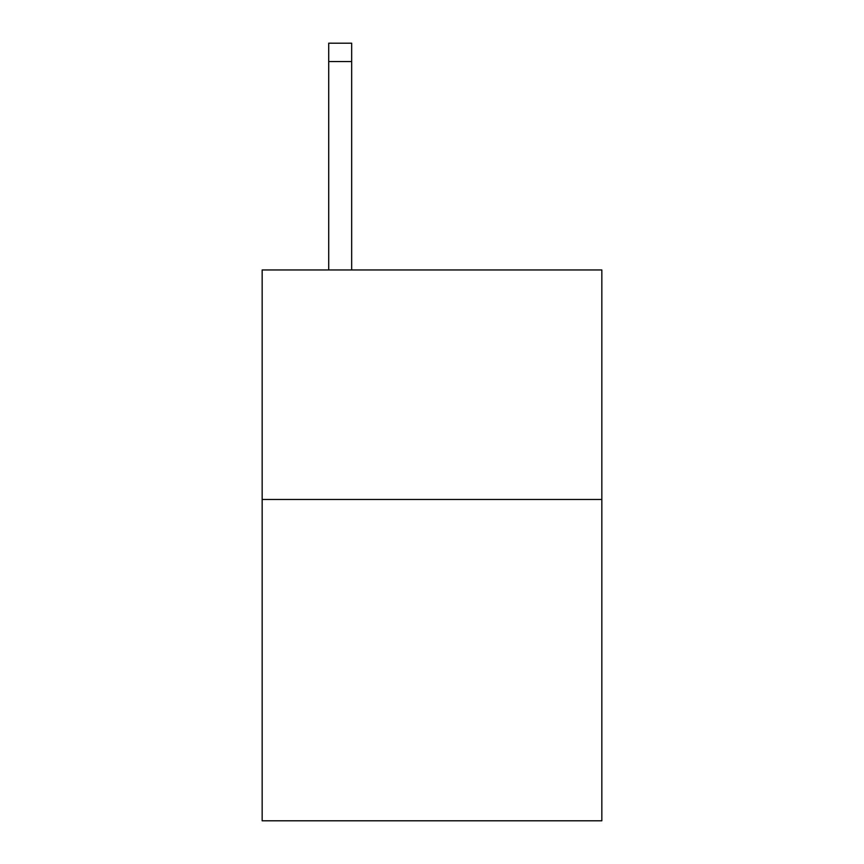 <?xml version="1.0" encoding="UTF-8"?>
<svg xmlns="http://www.w3.org/2000/svg" width="864" height="864" viewBox="0 0 864 864"><rect width="100%" height="100%" fill="white"/><g stroke="black" fill="none" stroke-linecap="round" stroke-linejoin="round"><path stroke-width="1.3" d="M601.841 499.478L601.841 820.8L262.159 820.8L262.159 269.957L601.841 269.957L601.841 499.478L262.159 499.478M351.67 269.957L351.67 61.56L328.72 61.56L328.72 43.2L351.67 43.2L351.67 61.56M328.72 269.957L328.72 61.56"/></g></svg>
